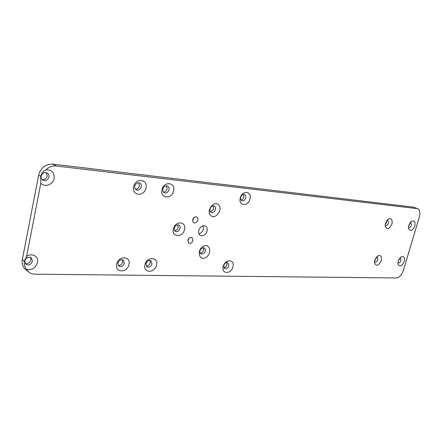 <?xml version="1.0" encoding="UTF-8"?>
<svg xmlns="http://www.w3.org/2000/svg" width="442" height="442" viewBox="0 0 442 442"><rect width="100%" height="100%" fill="white"/><g stroke="black" fill="none" stroke-linecap="round" stroke-linejoin="round"><path stroke-width="0.66" d="M205.779 257.471C212.497 253.957 209.933 242.409 203.243 246.421C196.397 249.979 199.149 261.598 205.779 257.471M203.337 253.824C205.74 251.73 206.077 249.758 204.348 247.912L202 248.05C199.591 250.139 199.248 252.106 200.961 253.962L203.337 253.824M200.193 253.189L201.497 252.802C203.43 251.354 204.022 249.647 203.276 247.669M218.569 204.85C214.044 199.894 205.712 211.143 210.718 215.497C215.304 220.293 223.442 209.226 218.569 204.85M214.801 206.475L214.248 206.088C211.63 204.635 208.381 210.055 210.696 212.033L211.215 212.398C213.834 213.873 217.094 208.48 214.801 206.475M173.413 228.917C171.214 237.393 182.828 237.984 184.496 229.613C186.778 221.254 175.159 220.387 173.413 228.917M174.231 228.083C173.944 229.63 174.33 230.746 175.391 231.426C177.502 232.061 179.049 231.067 180.032 228.453C180.325 226.89 179.933 225.768 178.855 225.094C176.75 224.475 175.209 225.47 174.231 228.083M174.601 230.696C176.364 230.542 177.562 229.464 178.192 227.464L177.806 224.829M198.762 230.509C198.314 232.84 198.867 234.492 200.425 235.47C203.436 236.332 205.657 234.851 207.088 231.028C207.552 228.674 206.983 227.011 205.386 226.033C202.397 225.205 200.187 226.696 198.762 230.509M203.154 225.768L203.353 229.094C202.602 231.625 201.132 233.188 198.944 233.79M187.844 240.233L188.828 243.183C190.69 243.741 192.066 242.846 192.955 240.492L191.961 237.531C190.104 236.984 188.728 237.884 187.844 240.233M189.358 237.901L187.756 240.796M192.723 219.657L192.778 221.514L193.784 222.729C195.629 223.249 196.977 222.354 197.834 220.044L197.778 218.177L196.756 216.956C194.916 216.453 193.574 217.353 192.723 219.657M194.193 217.359L192.618 220.425M144.948 264.819C142.783 273.327 154.91 273.449 156.523 265.073C158.777 256.686 146.645 256.283 144.948 264.819M145.954 263.758L146.976 266.902C149.241 267.692 150.915 266.686 152.004 263.896L150.96 260.736C148.705 259.968 147.037 260.973 145.954 263.758M146.236 266.128C148.192 266.073 149.523 264.957 150.23 262.786L149.932 260.399M240.271 197.977C238.067 206.033 248.216 206.978 249.951 198.999C252.222 191.054 242.078 189.856 240.271 197.977M240.663 197.37C240.343 199.01 240.73 200.138 241.818 200.745C243.592 201.16 244.896 200.215 245.73 197.905C246.056 196.254 245.669 195.126 244.559 194.513C242.796 194.11 241.498 195.066 240.663 197.37M240.989 200.027C242.36 199.712 243.299 198.723 243.807 197.06L243.47 194.386M223.243 266.532C221.105 274.311 231.276 274.416 232.94 266.747C235.138 259.067 224.972 258.725 223.243 266.532M223.718 265.554L224.619 268.526C226.464 269.062 227.857 268.112 228.796 265.67L227.884 262.681C226.044 262.156 224.658 263.112 223.718 265.554M223.867 267.714C225.365 267.438 226.392 266.416 226.956 264.647L226.796 262.471M161.993 189.728C159.744 198.568 171.888 199.696 173.579 190.95C175.916 182.248 163.767 180.817 161.993 189.728M162.905 189.115C162.606 190.828 163.07 192.049 164.297 192.773C166.468 193.375 168.026 192.369 168.971 189.756C169.275 188.027 168.805 186.8 167.551 186.076C165.391 185.496 163.844 186.507 162.905 189.115M163.474 192.11C165.275 191.972 166.485 190.889 167.104 188.856L166.518 185.839M24.266 261.239C23.94 264.156 24.664 266.852 26.448 269.316C31.879 270.366 35.587 268.079 37.564 262.471C39.023 256.498 31.94 252.476 26.608 256.415L24.266 261.239L22.315 259.692C21.652 263.763 22.719 267.018 25.52 269.454L30.244 273.046L32.47 273.88L34.907 274.178L396.286 277.957C399.375 277.532 401.745 275.034 403.386 270.476L419.37 216.851C420.43 212.596 419.817 209.862 417.53 208.646L56.256 165.993C52.36 165.639 48.874 166.943 45.808 169.916C43.194 171.341 41.498 173.479 40.714 176.33L38.647 175.115L22.315 259.692M24.724 260.962L25.807 264.228C28.835 265.603 31.056 264.576 32.47 261.145L31.354 257.841C28.338 256.504 26.128 257.542 24.724 260.962M25.139 263.476C27.957 263.979 29.868 262.791 30.879 259.896L30.437 257.349M133.644 186.745C131.396 195.861 144.302 197.066 145.965 188.043C148.319 179.06 135.401 177.54 133.644 186.745M134.771 186.126C134.478 187.861 134.97 189.115 136.241 189.878C138.573 190.568 140.23 189.541 141.219 186.811C141.517 185.06 141.02 183.8 139.722 183.038C137.401 182.369 135.755 183.402 134.771 186.126M135.429 189.231C137.401 189.176 138.716 188.065 139.385 185.889L138.711 182.761M116.671 264.2C114.5 272.968 127.373 273.101 128.959 264.471C131.23 255.83 118.34 255.399 116.671 264.2M117.881 263.112L118.937 266.305C121.368 267.2 123.158 266.189 124.307 263.261L123.23 260.045C120.81 259.167 119.031 260.189 117.881 263.112M118.207 265.537C120.346 265.587 121.799 264.443 122.567 262.117L122.224 259.669M40.714 176.33L40.83 183.132C44.576 187.8 53.2 184.651 54.173 178.369C54.465 172.369 51.675 169.551 45.808 169.916M41.156 176.187C40.896 177.949 41.449 179.281 42.819 180.192C45.747 181.248 47.791 180.187 48.957 177.015C49.222 175.231 48.653 173.883 47.25 172.971C44.338 171.955 42.31 173.026 41.156 176.187M42.062 179.585C44.681 179.905 46.421 178.723 47.266 176.038L46.327 172.607M374.739 260.272L374.457 262.769C376.23 266.675 378.518 265.918 381.319 260.509C381.982 256.095 380.695 254.636 377.446 256.145L374.739 260.272M374.484 261.526L375.02 262.067C376.214 262.294 377.17 261.476 377.882 259.614L377.297 257.029L376.523 256.995M374.573 260.951L376.015 258.785L376.153 257.443M408.723 225.442L408.458 228.437C410.22 231.84 412.342 231.028 414.828 225.995C415.535 221.564 414.347 220.066 411.248 221.508L408.723 225.442M408.408 227.122L408.861 227.486C409.944 227.652 410.811 226.868 411.474 225.127L410.883 222.47L410.298 222.436M408.535 226.188L409.568 224.392L409.74 223.204M398.17 261.112L397.899 263.824C399.618 267.244 401.756 266.41 404.314 261.327C405.01 257.172 403.877 255.73 400.916 257.006L398.17 261.112M397.888 262.498L398.297 262.846C399.408 263.045 400.303 262.25 400.993 260.465L400.463 257.962L399.922 257.901M398.065 261.487L399.292 258.719M385.43 223.332L385.153 226.116C386.977 230.017 389.247 229.282 391.971 223.923C392.64 219.199 391.281 217.691 387.888 219.403L385.43 223.332M385.137 224.89L385.733 225.459C386.894 225.652 387.822 224.84 388.501 223.028L387.838 220.276L387.01 220.287M385.197 224.403L386.59 222.271L386.711 220.68M417.53 208.646L413.043 207.099L52.825 164.12C45.57 164.021 40.846 167.684 38.647 175.115M40.83 183.132L26.608 256.415M26.448 269.316L28.68 272.023M210.403 211.685C213.21 210.657 214.132 208.729 213.177 205.9M416.9 208.497L413.043 207.099M56.256 165.993L52.825 164.12"/></g></svg>
